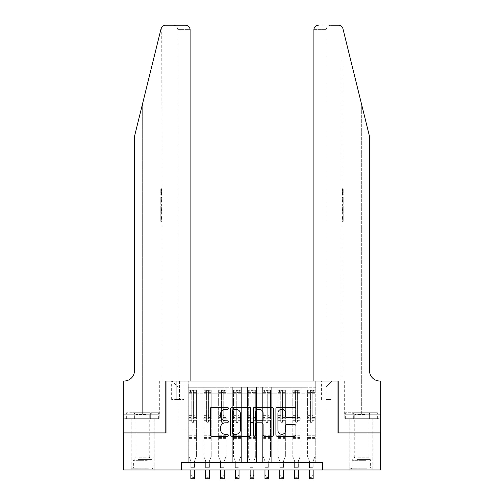 <?xml version="1.0" encoding="UTF-8"?>
<svg xmlns="http://www.w3.org/2000/svg" width="504" height="504" viewBox="0 0 504 504"><rect width="100%" height="100%" fill="white"/><g stroke="black" fill="none" stroke-linecap="round" stroke-linejoin="round"><path stroke-width="0.38" stroke-dasharray="2.52 1.89" d="M228.281 408.259A1.021 1.021 0 0 0 227.26 407.245L211.8 407.245A1.455 1.455 0 0 0 210.344 408.7L210.344 434.889A1.455 1.455 0 0 0 211.8 436.344L227.26 436.344A1.021 1.021 0 0 0 228.281 435.33A1.021 1.021 0 0 0 227.26 434.309L225.257 434.309A4.656 4.656 0 0 1 220.601 429.654L220.601 427.468A4.656 4.656 0 0 1 225.257 422.812L227.26 422.812A1.021 1.021 0 0 0 228.281 421.791A1.021 1.021 0 0 0 227.26 420.777L225.257 420.777A4.656 4.656 0 0 1 220.601 416.121L220.601 413.935A4.656 4.656 0 0 1 225.257 409.279L227.26 409.279A1.021 1.021 0 0 0 228.281 408.259M361.343 432.911L349.776 432.911L361.343 432.911M361.343 469.98L349.776 469.98L361.343 469.98M142.657 432.911L154.224 432.911L142.657 432.911M142.657 469.98L154.224 469.98L142.657 469.98M326.132 381.024L330.876 381.024L326.132 381.024M326.132 399.552L330.876 399.552L326.132 399.552M315.75 462.565L315.75 387.248L188.25 387.248L188.25 462.565L197.146 462.565L188.25 462.565L197.146 462.565L188.25 462.565L188.25 387.248L197.146 387.248L197.146 462.565L197.146 387.248L197.146 429.95L203.074 429.95L197.146 429.95L197.146 387.248L188.25 387.248L315.75 387.248L315.75 462.565L306.854 462.565L306.854 387.248L292.03 387.248L292.03 462.565L292.03 387.248L300.926 387.248L300.926 462.565L300.926 387.248L300.926 429.95L300.926 387.248L306.854 387.248L306.854 462.565L315.75 462.565L306.854 462.565L315.75 462.565L315.75 386.952L315.75 429.95L326.132 429.95L326.132 386.952L315.75 386.952L326.132 386.952L326.132 429.95L315.75 429.95L315.75 418.83L315.75 462.565M292.03 462.565L300.926 462.565L292.03 462.565L300.926 462.565L292.03 462.565L292.03 418.83L292.03 429.95L286.102 429.95L286.102 393.183L286.102 429.95L292.03 429.95L292.03 393.183L292.03 429.95L306.854 429.95L300.926 429.95L300.926 418.83L300.926 429.95L292.03 429.95L292.03 418.83L300.926 418.83L300.926 462.565L300.926 418.83L292.03 418.83L292.03 462.565M286.102 462.565L286.102 387.248L277.206 387.248L277.206 462.565L277.206 387.248L286.102 387.248L286.102 462.565L277.206 462.565L286.102 462.565L277.206 462.565L286.102 462.565L286.102 418.83L286.102 462.565M271.272 462.565L271.272 387.248L262.376 387.248L262.376 462.565L262.376 387.248L271.272 387.248L271.272 462.565L262.376 462.565L271.272 462.565L262.376 462.565L271.272 462.565L271.272 393.183L271.272 429.95L277.206 429.95L271.272 429.95L271.272 418.83L271.272 462.565M256.448 462.565L256.448 387.248L247.552 387.248L247.552 462.565L247.552 387.248L256.448 387.248L256.448 462.565L247.552 462.565L256.448 462.565L247.552 462.565L256.448 462.565L256.448 393.183L256.448 429.95L262.376 429.95L256.448 429.95L256.448 418.83L256.448 462.565M241.624 462.565L241.624 387.248L232.728 387.248L232.728 462.565L232.728 387.248L241.624 387.248L241.624 462.565L232.728 462.565L241.624 462.565L232.728 462.565L241.624 462.565L241.624 393.183L241.624 429.95L247.552 429.95L241.624 429.95L241.624 418.83L241.624 462.565M226.794 462.565L226.794 387.248L217.898 387.248L217.898 462.565L217.898 387.248L226.794 387.248L226.794 462.565L217.898 462.565L226.794 462.565L217.898 462.565L226.794 462.565L226.794 393.183L226.794 429.95L232.728 429.95L226.794 429.95L226.794 418.83L226.794 462.565M211.97 462.565L211.97 387.248L203.074 387.248L203.074 462.565L203.074 387.248L211.97 387.248L211.97 462.565L203.074 462.565L211.97 462.565L203.074 462.565L211.97 462.565L211.97 418.83L211.97 462.565M306.854 393.183L306.854 429.95L306.854 387.248L306.854 393.183L300.926 393.183L306.854 393.183M277.206 393.183L277.206 429.95L277.206 387.248L271.272 387.248L271.272 393.183L271.272 387.248L277.206 387.248L277.206 393.183L271.272 393.183L277.206 393.183M262.376 393.183L262.376 429.95L262.376 387.248L256.448 387.248L256.448 393.183L256.448 387.248L262.376 387.248L262.376 393.183L256.448 393.183L262.376 393.183M247.552 393.183L247.552 429.95L247.552 387.248L241.624 387.248L241.624 393.183L241.624 387.248L247.552 387.248L247.552 393.183L241.624 393.183L247.552 393.183M232.728 393.183L232.728 429.95L232.728 387.248L226.794 387.248L226.794 393.183L226.794 387.248L232.728 387.248L232.728 393.183L226.794 393.183L232.728 393.183M211.97 393.183L211.97 429.95L211.97 387.248L211.97 393.183L217.898 393.183L217.898 429.95L211.97 429.95L217.898 429.95L217.898 387.248L211.97 387.248L217.898 387.248L217.898 393.183L211.97 393.183M181.579 469.98L181.579 462.565L181.579 469.98L181.579 462.565L322.421 462.565L181.579 462.565L322.421 462.565L322.421 469.98L123.385 469.98L123.385 432.911L166.011 432.911L166.011 381.024L337.989 381.024L337.989 432.911L380.614 432.911L380.614 469.98L322.421 469.98L322.421 462.565L322.421 469.98M176.243 381.024L171.643 381.024L176.243 381.024L176.243 399.552L171.643 399.552L179.5 399.552L176.243 399.552L176.243 381.024M179.5 381.024L184.099 381.024L179.5 381.024L179.5 399.552L184.099 399.552L179.5 399.552L179.5 381.024M315.75 381.024L188.25 381.024L332.06 381.024L315.75 381.024L315.75 387.248L315.75 381.024M188.25 381.024L171.94 381.024L188.25 381.024L188.25 429.95L177.868 429.95L177.868 386.952L188.25 386.952L177.868 386.952L171.94 381.024L177.868 386.952L177.868 429.95L188.25 429.95L188.25 381.024M203.074 393.183L203.074 429.95L203.074 387.248L197.146 387.248L203.074 387.248L203.074 393.183L197.146 393.183L203.074 393.183M292.03 387.248L286.102 387.248L286.102 393.183L286.102 387.248L292.03 387.248L292.03 393.183L292.03 387.248M277.206 429.95L286.102 429.95L277.206 429.95L277.206 418.83L277.206 429.95M262.376 429.95L271.272 429.95L262.376 429.95L262.376 418.83L262.376 429.95M247.552 429.95L256.448 429.95L247.552 429.95L247.552 418.83L247.552 429.95M232.728 429.95L241.624 429.95L232.728 429.95L232.728 418.83L232.728 429.95M217.898 429.95L226.794 429.95L217.898 429.95L217.898 418.83L217.898 429.95M203.074 429.95L211.97 429.95L211.97 418.83L211.97 429.95L203.074 429.95L203.074 418.83L211.97 418.83L203.074 418.83L203.074 462.565L203.074 429.95M188.25 429.95L197.146 429.95L197.146 418.83L197.146 462.565L197.146 418.83L197.146 429.95L188.25 429.95L188.25 418.83L197.146 418.83L188.25 418.83L188.25 462.565L188.25 429.95M306.854 429.95L315.75 429.95L306.854 429.95L306.854 418.83L306.854 429.95M188.25 418.83L197.146 418.83L188.25 418.83M203.074 418.83L211.97 418.83L203.074 418.83M217.898 418.83L226.794 418.83L217.898 418.83L217.898 462.565L217.898 418.83L226.794 418.83L217.898 418.83M232.728 418.83L241.624 418.83L232.728 418.83L232.728 462.565L232.728 418.83L241.624 418.83L232.728 418.83M247.552 418.83L256.448 418.83L247.552 418.83L247.552 462.565L247.552 418.83L256.448 418.83L247.552 418.83M262.376 418.83L271.272 418.83L262.376 418.83L262.376 462.565L262.376 418.83L271.272 418.83L262.376 418.83M277.206 418.83L286.102 418.83L277.206 418.83L277.206 462.565L277.206 418.83L286.102 418.83L277.206 418.83M292.03 418.83L300.926 418.83L292.03 418.83M306.854 418.83L315.75 418.83L306.854 418.83L306.854 462.565L306.854 418.83L315.75 418.83L306.854 418.83M332.06 381.024L326.132 386.952L332.06 381.024M250.727 434.889L250.727 408.7A1.455 1.455 0 0 0 249.272 407.245L232.098 407.245A1.455 1.455 0 0 0 230.643 408.7L230.643 434.889A1.455 1.455 0 0 0 232.098 436.344L249.272 436.344A1.455 1.455 0 0 0 250.727 434.889M233.698 409.279A1.021 1.021 0 0 0 232.684 410.3L232.684 433.289A1.021 1.021 0 0 0 233.698 434.309L235.809 434.309A4.656 4.656 0 0 0 240.465 429.654L240.465 413.935A4.656 4.656 0 0 0 235.809 409.279L233.698 409.279M254.728 407.245L271.902 407.245A1.455 1.455 0 0 1 273.357 408.7L273.357 434.889A1.455 1.455 0 0 1 271.902 436.344L264.55 436.344A1.455 1.455 0 0 1 263.094 434.889L263.094 424.267A1.455 1.455 0 0 0 261.639 422.812L256.769 422.812A1.455 1.455 0 0 0 255.314 424.267L255.314 435.33A1.021 1.021 0 0 1 254.293 436.344A1.021 1.021 0 0 1 253.273 435.33L253.273 408.7A1.455 1.455 0 0 1 254.728 407.245M263.094 413.242A3.893 3.893 0 0 0 259.201 409.349A3.893 3.893 0 0 0 255.314 413.242L255.314 419.322A1.455 1.455 0 0 0 256.769 420.777L261.639 420.777A1.455 1.455 0 0 0 263.094 419.322L263.094 413.242M287.179 417.501L294.531 417.501A1.455 1.455 0 0 0 295.987 416.046L295.987 408.7A1.455 1.455 0 0 0 294.531 407.245L277.358 407.245A1.455 1.455 0 0 0 275.902 408.7L275.902 434.889A1.455 1.455 0 0 0 277.358 436.344L294.531 436.344A1.455 1.455 0 0 0 295.987 434.889L295.987 426.012A1.455 1.455 0 0 0 294.531 424.557L287.179 424.557A1.455 1.455 0 0 0 285.724 426.012L285.724 430.416A3.893 3.893 0 0 1 281.831 434.309A3.893 3.893 0 0 1 277.937 430.416L277.937 413.173A3.893 3.893 0 0 1 281.831 409.279A3.893 3.893 0 0 1 285.724 413.173L285.724 416.046A1.455 1.455 0 0 0 287.179 417.501M191.803 421.791A0.888 0.888 90 0 0 192.698 422.686A0.888 0.888 -90 0 1 191.803 421.791L191.803 420.311L191.803 421.791M196.365 390.216L194.922 390.216L194.922 392.144L196.403 392.144L196.403 390.216L188.987 390.216L188.987 456.485L188.987 420.311L191.803 420.311L191.803 417.564L188.987 417.564M188.987 390.216L188.987 420.311L191.803 420.311L191.803 392.534L193.586 392.534L193.586 415.636L196.403 415.636L196.403 456.485L194.55 461.072L194.55 467.68L194.55 461.072L196.403 456.485L196.403 420.311L193.586 420.311L193.586 421.791A0.888 0.888 -90 0 1 192.698 422.686A0.888 0.888 90 0 0 193.586 421.791L193.586 415.636M196.403 392.144L196.403 415.636M196.403 390.216L196.403 420.311L193.586 420.311L193.586 390.398L191.803 390.398L191.803 417.564M194.922 390.216L189.025 390.216M194.922 392.144L190.474 392.144L190.474 390.216M188.987 392.144L196.365 392.144M189.025 392.144L190.474 392.144M190.846 461.072L190.846 467.68L190.846 461.072L188.987 456.485L190.846 461.072M196.403 438.398L188.987 438.398M190.846 469.98L190.846 475.096L194.55 475.096L190.846 475.096L190.846 478.8L194.55 478.8L194.55 475.096L193.435 476.204L193.435 477.691L191.955 477.691L191.955 476.204L193.435 476.204M194.55 469.98L194.55 475.096M194.55 478.8L193.435 477.691M191.955 477.691L190.846 478.8M191.955 476.204L190.846 475.096M193.586 392.534L193.586 390.398M191.803 392.534L191.803 390.398L191.803 392.534M147.659 468.796L132.653 468.796L147.659 468.796M138.027 468.052L151.924 468.052L138.027 468.052M147.477 412.751L133.025 412.751L147.477 412.751M145.958 414.502L136.061 414.502L145.958 414.502M139.362 457.229L149.253 457.229L139.362 457.229M148.403 468.796L131.166 468.796L148.403 468.796M148.403 418.679L131.166 418.679L148.403 418.679M150.665 418.679L126.649 418.679L158.666 418.679L150.665 418.679L150.665 412.751L126.649 412.751L158.666 412.751L150.665 412.751L150.665 418.679M134.656 418.679L134.656 412.751L134.656 418.679M126.649 418.679L126.649 412.751M158.666 418.679L158.666 412.751M366.345 468.796L351.332 468.796L366.345 468.796M356.706 468.052L370.61 468.052L356.706 468.052M366.162 412.751L351.704 412.751L366.162 412.751M364.638 414.502L354.747 414.502L364.638 414.502M358.042 457.229L367.939 457.229L358.042 457.229M367.088 468.796L349.852 468.796L367.088 468.796M367.088 418.679L349.852 418.679L367.088 418.679M369.344 418.679L345.334 418.679L377.351 418.679L369.344 418.679L369.344 412.751L345.334 412.751L377.351 412.751L369.344 412.751L369.344 418.679M353.336 418.679L353.336 412.751L353.336 418.679M345.334 418.679L345.334 412.751M377.351 418.679L377.351 412.751M142.657 418.679L154.224 418.679L142.657 418.679M161.45 188.723L161.664 195.224L161.967 189.977L161.967 194.651L161.664 189.977L161.45 194.998L161.45 188.723L161.967 188.723L160.782 188.723L161.45 188.723M160.782 204.233L160.782 196.932L160.782 204.233L161.967 204.233L161.45 199.975L161.45 196.932L161.967 196.932L161.45 196.932L161.967 204.233L161.967 206.375L161.45 204.611L161.891 206.955L161.45 213.091L161.967 211.327L161.45 209.557L161.967 206.375M160.782 221.111L160.782 213.583L160.782 217.684L161.425 217.709L161.904 221.338L161.967 214.836L161.866 221.111L161.425 217.684L161.967 213.583L161.425 217.709L160.782 217.684L160.782 221.111L161.866 221.111M173.351 25.2C176.028 25.484 177.515 26.964 177.799 29.648L177.799 381.024L177.799 29.648C177.515 26.964 176.028 25.484 173.351 25.2L165.419 25.2A4.448 4.448 0 0 0 161.097 28.583L134.505 136.395L134.505 370.642A10.376 10.376 0 0 1 124.129 381.024L123.31 381.024L123.31 414.231L159.34 414.231L123.31 414.231L123.31 418.679L150.917 418.679L123.31 418.679L123.31 381.024L161.967 381.024L123.31 381.024L123.31 432.911L165.784 432.911L165.784 381.024L190.102 381.024L190.102 29.648L177.799 29.648L190.102 29.648L190.102 381.024L177.799 381.024L190.102 381.024M161.967 188.723L161.721 27.166M134.505 136.395L142.657 103.339L134.505 136.395M185.655 25.2A4.448 4.448 0 0 1 190.102 29.648C189.819 26.964 188.338 25.484 185.655 25.2M134.505 370.642A10.376 10.376 0 0 1 124.129 381.024M159.182 414.231L150.917 414.231L159.182 414.231L159.182 418.679L150.917 418.679L159.182 418.679M150.917 418.679L150.917 414.231L150.917 418.679M160.782 220.084L161.923 220.084M160.782 217.589L161.645 217.589M160.782 214.836L161.967 214.836L161.967 381.024M160.782 217.621L161.645 217.621M160.782 219.857L161.891 219.857M160.782 213.583L161.967 213.583L161.967 211.327M160.782 221.338L161.904 221.338M160.782 205.941L160.782 213.091L160.782 205.941L161.45 205.941M160.782 208.246L160.782 210.37L160.782 208.246L161.885 208.246L161.96 210.37L161.96 207.333L161.967 210.118M160.782 204.611L161.45 204.611M160.782 206.955L161.891 206.955M160.782 210.748L161.891 210.748M160.782 211.762L161.45 211.762M160.782 213.091L161.45 213.091M160.782 209.557L161.45 209.557M160.782 208.146L161.45 208.146M160.782 207.333L161.96 207.333L161.885 208.246M160.782 210.37L161.96 210.37L161.897 209.507L160.782 209.507M160.782 208.851L161.664 208.851M160.782 196.932L161.45 196.932L160.782 196.932M160.782 198.185L160.782 202.98L160.782 198.185L161.967 198.185L161.967 202.98L161.664 198.185L160.782 198.185M160.782 200.119L161.45 200.119M160.782 202.841L161.614 202.841M160.782 201.55L161.482 201.55M160.782 200.019L161.664 200.019M160.782 202.123L161.765 202.123M160.782 202.98L161.967 202.98L161.967 198.185M160.782 201.461L161.696 201.461M160.782 199.993L161.664 199.993M161.664 195.224L160.782 195.224L160.782 188.723L160.782 195.224L161.45 195.224M161.954 194.651L160.782 194.651L161.967 194.651L161.967 196.932M361.343 418.679L349.776 418.679L361.343 418.679M342.55 188.723L342.336 195.224L342.033 189.977L342.033 194.651L342.336 189.977L342.55 194.998L342.55 188.723L342.033 188.723L343.218 188.723L342.55 188.723M343.218 204.233L343.218 196.932L343.218 204.233L342.033 204.233L342.55 199.975L342.55 196.932L342.033 196.932L342.55 196.932L342.033 204.233L342.033 206.375L342.55 204.611L342.109 206.955L342.55 213.091L342.033 211.327L342.55 209.557L342.033 206.375M343.218 221.111L343.218 213.583L343.218 217.684L342.575 217.709L342.096 221.338L342.033 214.836L342.134 221.111L342.575 217.684L342.033 213.583L342.575 217.709L343.218 217.684L343.218 221.111L342.134 221.111M361.343 381.024L380.69 381.024L380.69 432.911L338.216 432.911L338.216 381.024L313.897 381.024L313.897 29.648A4.448 4.448 0 0 1 318.345 25.2L338.581 25.2A4.448 4.448 0 0 1 342.903 28.583L369.495 136.395L369.495 370.642A10.376 10.376 0 0 0 379.871 381.024L361.343 381.024L380.69 381.024L361.343 381.024L361.343 103.339L361.343 414.231L344.66 414.231L380.69 414.231L380.69 381.024L380.69 414.231L361.343 414.231L361.343 381.024M330.649 25.2C327.972 25.484 326.485 26.964 326.201 29.648L326.201 381.024L326.201 29.648C326.485 26.964 327.972 25.484 330.649 25.2L318.345 25.2C315.661 25.484 314.181 26.964 313.897 29.648L326.201 29.648L313.897 29.648L313.897 381.024L326.201 381.024L313.897 381.024M342.903 28.583L361.343 103.339M344.818 418.679L380.69 418.679L380.69 414.231L353.084 414.231L380.69 414.231L380.69 418.679L344.818 418.679L344.818 414.231L353.084 414.231L344.818 414.231M369.495 370.642A10.376 10.376 0 0 0 379.871 381.024M353.084 418.679L353.084 414.231L353.084 418.679M343.218 220.084L342.077 220.084M343.218 217.589L342.355 217.589M343.218 214.836L342.033 214.836L342.033 381.024M343.218 217.621L342.355 217.621M343.218 219.857L342.109 219.857M343.218 213.583L342.033 213.583L342.033 211.327M343.218 221.338L342.096 221.338M343.218 205.941L343.218 213.091L343.218 205.941L342.55 205.941M343.218 208.246L343.218 210.37L343.218 208.246L342.115 208.246L342.04 210.37L342.04 207.333L342.033 210.118M343.218 204.611L342.55 204.611M343.218 206.955L342.109 206.955M343.218 210.748L342.109 210.748M343.218 211.762L342.55 211.762M343.218 213.091L342.55 213.091M343.218 209.557L342.55 209.557M343.218 208.146L342.55 208.146M343.218 207.333L342.04 207.333L342.115 208.246M343.218 210.37L342.04 210.37L342.103 209.507L343.218 209.507M343.218 208.851L342.336 208.851M343.218 196.932L342.55 196.932L343.218 196.932M343.218 198.185L343.218 202.98L343.218 198.185L342.033 198.185L342.033 202.98L342.336 198.185L343.218 198.185M343.218 200.119L342.55 200.119M343.218 202.841L342.386 202.841M343.218 201.55L342.518 201.55M343.218 200.019L342.336 200.019M343.218 202.123L342.235 202.123M343.218 202.98L342.033 202.98L342.033 198.185M343.218 201.461L342.304 201.461M343.218 199.993L342.336 199.993M342.336 195.224L343.218 195.224L343.218 188.723L343.218 195.224L342.55 195.224M342.046 194.651L343.218 194.651L342.033 194.651L342.033 196.932M206.634 421.791A0.888 0.888 79.9 0 0 207.522 422.686A0.888 0.888 -100.1 0 1 206.634 421.791L206.634 420.311L206.634 421.791M211.189 390.216L209.746 390.216L209.746 392.144L211.226 392.144L211.226 390.216L203.818 390.216L203.818 456.485L203.818 420.311L206.634 420.311L206.634 417.564L203.818 417.564M203.818 390.216L203.818 420.311L206.634 420.311L206.634 392.534L208.41 392.534L208.41 415.636L211.226 415.636L211.226 456.485L209.374 461.072L209.374 467.68L209.374 461.072L211.226 456.485L211.226 420.311L208.41 420.311L208.41 421.791A0.888 0.888 -100.1 0 1 207.522 422.686A0.888 0.888 79.9 0 0 208.41 421.791L208.41 415.636M211.226 392.144L211.226 415.636M211.226 390.216L211.226 420.311L208.41 420.311L208.41 390.398L206.634 390.398L206.634 417.564M209.746 390.216L203.855 390.216M209.746 392.144L205.298 392.144L205.298 390.216M203.818 392.144L211.189 392.144M203.855 392.144L205.298 392.144M205.67 461.072L205.67 467.68L205.67 461.072L203.818 456.485L205.67 461.072M211.226 438.398L203.818 438.398M205.67 469.98L205.67 475.096L209.374 475.096L205.67 475.096L205.67 478.8L209.374 478.8L209.374 475.096L208.265 476.204L208.265 477.691L206.779 477.691L206.779 476.204L208.265 476.204M209.374 469.98L209.374 475.096M209.374 478.8L208.265 477.691M206.779 477.691L205.67 478.8M206.779 476.204L205.67 475.096M208.41 392.534L208.41 390.398M206.634 392.534L206.634 390.398L206.634 392.534M221.458 421.791A0.888 0.888 79.9 0 0 222.346 422.686A0.888 0.888 -100.1 0 1 221.458 421.791L221.458 420.311L221.458 421.791M226.019 390.216L224.57 390.216L224.57 392.144L226.057 392.144L226.057 390.216L218.642 390.216L218.642 456.485L218.642 420.311L221.458 420.311L221.458 417.564L218.642 417.564M218.642 390.216L218.642 420.311L221.458 420.311L221.458 392.534L223.241 392.534L223.241 415.636L226.057 415.636L226.057 456.485L224.204 461.072L224.204 467.68L224.204 461.072L226.057 456.485L226.057 420.311L223.241 420.311L223.241 421.791A0.888 0.888 -100.1 0 1 222.346 422.686A0.888 0.888 79.9 0 0 223.241 421.791L223.241 415.636M226.057 392.144L226.057 415.636M226.057 390.216L226.057 420.311L223.241 420.311L223.241 390.398L221.458 390.398L221.458 417.564M224.57 390.216L218.679 390.216M224.57 392.144L220.122 392.144L220.122 390.216M218.642 392.144L226.019 392.144M218.679 392.144L220.122 392.144M220.494 461.072L220.494 467.68L220.494 461.072L218.642 456.485L220.494 461.072M226.057 438.398L218.642 438.398M220.494 469.98L220.494 475.096L224.204 475.096L220.494 475.096L220.494 478.8L224.204 478.8L224.204 475.096L223.089 476.204L223.089 477.691L221.609 477.691L221.609 476.204L223.089 476.204M224.204 469.98L224.204 475.096M224.204 478.8L223.089 477.691M221.609 477.691L220.494 478.8M221.609 476.204L220.494 475.096M223.241 392.534L223.241 390.398M221.458 392.534L221.458 390.398L221.458 392.534M236.282 421.791A0.888 0.888 79.9 0 0 237.176 422.686A0.888 0.888 -100.1 0 1 236.282 421.791L236.282 420.311L236.282 421.791M240.843 390.216L239.4 390.216L239.4 392.144L240.881 392.144L240.881 390.216L233.465 390.216L233.465 456.485L233.465 420.311L236.282 420.311L236.282 417.564L233.465 417.564M233.465 390.216L233.465 420.311L236.282 420.311L236.282 392.534L238.064 392.534L238.064 415.636L240.881 415.636L240.881 456.485L239.028 461.072L239.028 467.68L239.028 461.072L240.881 456.485L240.881 420.311L238.064 420.311L238.064 421.791A0.888 0.888 -100.1 0 1 237.176 422.686A0.888 0.888 79.9 0 0 238.064 421.791L238.064 415.636M240.881 392.144L240.881 415.636M240.881 390.216L240.881 420.311L238.064 420.311L238.064 390.398L236.282 390.398L236.282 417.564M239.4 390.216L233.503 390.216M239.4 392.144L234.952 392.144L234.952 390.216M233.465 392.144L240.843 392.144M233.503 392.144L234.952 392.144M235.324 461.072L235.324 467.68L235.324 461.072L233.465 456.485L235.324 461.072M240.881 438.398L233.465 438.398M235.324 469.98L235.324 475.096L239.028 475.096L235.324 475.096L235.324 478.8L239.028 478.8L239.028 475.096L237.913 476.204L237.913 477.691L236.433 477.691L236.433 476.204L237.913 476.204M239.028 469.98L239.028 475.096M239.028 478.8L237.913 477.691M236.433 477.691L235.324 478.8M236.433 476.204L235.324 475.096M238.064 392.534L238.064 390.398M236.282 392.534L236.282 390.398L236.282 392.534M251.112 421.791A0.888 0.888 79.9 0 0 252 422.686A0.888 0.888 -100.1 0 1 251.112 421.791L251.112 420.311L251.112 421.791M255.667 390.216L254.224 390.216L254.224 392.144L255.704 392.144L255.704 390.216L248.296 390.216L248.296 456.485L248.296 420.311L251.112 420.311L251.112 417.564L248.296 417.564M248.296 390.216L248.296 420.311L251.112 420.311L251.112 392.534L252.888 392.534L252.888 415.636L255.704 415.636L255.704 456.485L253.852 461.072L253.852 467.68L253.852 461.072L255.704 456.485L255.704 420.311L252.888 420.311L252.888 421.791A0.888 0.888 -100.1 0 1 252 422.686A0.888 0.888 79.9 0 0 252.888 421.791L252.888 415.636M255.704 392.144L255.704 415.636M255.704 390.216L255.704 420.311L252.888 420.311L252.888 390.398L251.112 390.398L251.112 417.564M254.224 390.216L248.333 390.216M254.224 392.144L249.776 392.144L249.776 390.216M248.296 392.144L255.667 392.144M248.333 392.144L249.776 392.144M250.148 461.072L250.148 467.68L250.148 461.072L248.296 456.485L250.148 461.072M255.704 438.398L248.296 438.398M250.148 469.98L250.148 475.096L253.852 475.096L250.148 475.096L250.148 478.8L253.852 478.8L253.852 475.096L252.743 476.204L252.743 477.691L251.257 477.691L251.257 476.204L252.743 476.204M253.852 469.98L253.852 475.096M253.852 478.8L252.743 477.691M251.257 477.691L250.148 478.8M251.257 476.204L250.148 475.096M252.888 392.534L252.888 390.398M251.112 392.534L251.112 390.398L251.112 392.534M265.936 421.791A0.888 0.888 79.9 0 0 266.824 422.686A0.888 0.888 -100.1 0 1 265.936 421.791L265.936 420.311L265.936 421.791M270.497 390.216L269.048 390.216L269.048 392.144L270.535 392.144L270.535 390.216L263.119 390.216L263.119 456.485L263.119 420.311L265.936 420.311L265.936 417.564L263.119 417.564M263.119 390.216L263.119 420.311L265.936 420.311L265.936 392.534L267.719 392.534L267.719 415.636L270.535 415.636L270.535 456.485L268.676 461.072L268.676 467.68L268.676 461.072L270.535 456.485L270.535 420.311L267.719 420.311L267.719 421.791A0.888 0.888 -100.1 0 1 266.824 422.686A0.888 0.888 79.9 0 0 267.719 421.791L267.719 415.636M270.535 392.144L270.535 415.636M270.535 390.216L270.535 420.311L267.719 420.311L267.719 390.398L265.936 390.398L265.936 417.564M269.048 390.216L263.157 390.216M269.048 392.144L264.6 392.144L264.6 390.216M263.119 392.144L270.497 392.144M263.157 392.144L264.6 392.144M264.972 461.072L264.972 467.68L264.972 461.072L263.119 456.485L264.972 461.072M270.535 438.398L263.119 438.398M264.972 469.98L264.972 475.096L268.676 475.096L264.972 475.096L264.972 478.8L268.676 478.8L268.676 475.096L267.567 476.204L267.567 477.691L266.087 477.691L266.087 476.204L267.567 476.204M268.676 469.98L268.676 475.096M268.676 478.8L267.567 477.691M266.087 477.691L264.972 478.8M266.087 476.204L264.972 475.096M267.719 392.534L267.719 390.398M265.936 392.534L265.936 390.398L265.936 392.534M280.76 421.791A0.888 0.888 79.9 0 0 281.654 422.686A0.888 0.888 -100.1 0 1 280.76 421.791L280.76 420.311L280.76 421.791M285.321 390.216L283.878 390.216L283.878 392.144L285.358 392.144L285.358 390.216L277.943 390.216L277.943 456.485L277.943 420.311L280.76 420.311L280.76 417.564L277.943 417.564M277.943 390.216L277.943 420.311L280.76 420.311L280.76 392.534L282.542 392.534L282.542 415.636L285.358 415.636L285.358 456.485L283.506 461.072L283.506 467.68L283.506 461.072L285.358 456.485L285.358 420.311L282.542 420.311L282.542 421.791A0.888 0.888 -100.1 0 1 281.654 422.686A0.888 0.888 79.9 0 0 282.542 421.791L282.542 415.636M285.358 392.144L285.358 415.636M285.358 390.216L285.358 420.311L282.542 420.311L282.542 390.398L280.76 390.398L280.76 417.564M283.878 390.216L277.981 390.216M283.878 392.144L279.43 392.144L279.43 390.216M277.943 392.144L285.321 392.144M277.981 392.144L279.43 392.144M279.796 461.072L279.796 467.68L279.796 461.072L277.943 456.485L279.796 461.072M285.358 438.398L277.943 438.398M279.796 469.98L279.796 475.096L283.506 475.096L279.796 475.096L279.796 478.8L283.506 478.8L283.506 475.096L282.391 476.204L282.391 477.691L280.911 477.691L280.911 476.204L282.391 476.204M283.506 469.98L283.506 475.096M283.506 478.8L282.391 477.691M280.911 477.691L279.796 478.8M280.911 476.204L279.796 475.096M282.542 392.534L282.542 390.398M280.76 392.534L280.76 390.398L280.76 392.534M295.59 421.791A0.888 0.888 79.9 0 0 296.478 422.686A0.888 0.888 -100.1 0 1 295.59 421.791L295.59 420.311L295.59 421.791M300.145 390.216L298.702 390.216L298.702 392.144L300.182 392.144L300.182 390.216L292.774 390.216L292.774 456.485L292.774 420.311L295.59 420.311L295.59 417.564L292.774 417.564M292.774 390.216L292.774 420.311L295.59 420.311L295.59 392.534L297.366 392.534L297.366 415.636L300.182 415.636L300.182 456.485L298.33 461.072L298.33 467.68L298.33 461.072L300.182 456.485L300.182 420.311L297.366 420.311L297.366 421.791A0.888 0.888 -100.1 0 1 296.478 422.686A0.888 0.888 79.9 0 0 297.366 421.791L297.366 415.636M300.182 392.144L300.182 415.636M300.182 390.216L300.182 420.311L297.366 420.311L297.366 390.398L295.59 390.398L295.59 417.564M298.702 390.216L292.811 390.216M298.702 392.144L294.254 392.144L294.254 390.216M292.774 392.144L300.145 392.144M292.811 392.144L294.254 392.144M294.626 461.072L294.626 467.68L294.626 461.072L292.774 456.485L294.626 461.072M300.182 438.398L292.774 438.398M294.626 469.98L294.626 475.096L298.33 475.096L294.626 475.096L294.626 478.8L298.33 478.8L298.33 475.096L297.221 476.204L297.221 477.691L295.735 477.691L295.735 476.204L297.221 476.204M298.33 469.98L298.33 475.096M298.33 478.8L297.221 477.691M295.735 477.691L294.626 478.8M295.735 476.204L294.626 475.096M297.366 392.534L297.366 390.398M295.59 392.534L295.59 390.398L295.59 392.534M310.414 421.791A0.888 0.888 79.9 0 0 311.302 422.686A0.888 0.888 -100.1 0 1 310.414 421.791L310.414 420.311L310.414 421.791M314.975 390.216L313.526 390.216L313.526 392.144L315.013 392.144L315.013 390.216L307.598 390.216L307.598 456.485L307.598 420.311L310.414 420.311L310.414 417.564L307.598 417.564M307.598 390.216L307.598 420.311L310.414 420.311L310.414 392.534L312.197 392.534L312.197 415.636L315.013 415.636L315.013 456.485L313.154 461.072L313.154 467.68L313.154 461.072L315.013 456.485L315.013 420.311L312.197 420.311L312.197 421.791A0.888 0.888 -100.1 0 1 311.302 422.686A0.888 0.888 79.9 0 0 312.197 421.791L312.197 415.636M315.013 392.144L315.013 415.636M315.013 390.216L315.013 420.311L312.197 420.311L312.197 390.398L310.414 390.398L310.414 417.564M313.526 390.216L307.635 390.216M313.526 392.144L309.078 392.144L309.078 390.216M307.598 392.144L314.975 392.144M307.635 392.144L309.078 392.144M309.45 461.072L309.45 467.68L309.45 461.072L307.598 456.485L309.45 461.072M315.013 438.398L307.598 438.398M309.45 469.98L309.45 475.096L313.154 475.096L309.45 475.096L309.45 478.8L313.154 478.8L313.154 475.096L312.045 476.204L312.045 477.691L310.565 477.691L310.565 476.204L312.045 476.204M313.154 469.98L313.154 475.096M313.154 478.8L312.045 477.691M310.565 477.691L309.45 478.8M310.565 476.204L309.45 475.096M312.197 392.534L312.197 390.398M310.414 392.534L310.414 390.398L310.414 392.534M292.03 393.183L286.102 393.183L292.03 393.183M196.403 435.286L188.987 435.286M190.846 467.68L194.55 467.68L190.846 467.68M196.403 417.564L193.586 417.564M188.987 415.636L191.803 415.636M191.803 401.134L188.987 401.134M196.403 401.134L193.586 401.134M188.987 401.997L191.803 401.997M193.586 401.997L196.403 401.997M191.803 392.377L188.987 392.377M188.987 393.246L191.803 393.246M196.403 392.377L193.586 392.377M193.586 393.246L196.403 393.246M196.403 437.566L188.987 437.566M147.294 460.328L133.39 460.328L147.294 460.328M138.178 459.591L151.622 459.591L138.178 459.591M365.973 460.328L352.076 460.328L365.973 460.328M356.857 459.591L370.301 459.591L356.857 459.591M142.657 103.339L142.657 381.024L142.657 103.339M142.657 414.231L142.657 381.024L142.657 414.231M160.782 199.975L161.45 199.975M343.218 199.975L342.55 199.975M211.226 435.286L203.818 435.286M205.67 467.68L209.374 467.68L205.67 467.68M211.226 417.564L208.41 417.564M203.818 415.636L206.634 415.636M206.634 401.134L203.818 401.134M211.226 401.134L208.41 401.134M203.818 401.997L206.634 401.997M208.41 401.997L211.226 401.997M206.634 392.377L203.818 392.377M203.818 393.246L206.634 393.246M211.226 392.377L208.41 392.377M208.41 393.246L211.226 393.246M211.226 437.566L203.818 437.566M226.057 435.286L218.642 435.286M220.494 467.68L224.204 467.68L220.494 467.68M226.057 417.564L223.241 417.564M218.642 415.636L221.458 415.636M221.458 401.134L218.642 401.134M226.057 401.134L223.241 401.134M218.642 401.997L221.458 401.997M223.241 401.997L226.057 401.997M221.458 392.377L218.642 392.377M218.642 393.246L221.458 393.246M226.057 392.377L223.241 392.377M223.241 393.246L226.057 393.246M226.057 437.566L218.642 437.566M240.881 435.286L233.465 435.286M235.324 467.68L239.028 467.68L235.324 467.68M240.881 417.564L238.064 417.564M233.465 415.636L236.282 415.636M236.282 401.134L233.465 401.134M240.881 401.134L238.064 401.134M233.465 401.997L236.282 401.997M238.064 401.997L240.881 401.997M236.282 392.377L233.465 392.377M233.465 393.246L236.282 393.246M240.881 392.377L238.064 392.377M238.064 393.246L240.881 393.246M240.881 437.566L233.465 437.566M255.704 435.286L248.296 435.286M250.148 467.68L253.852 467.68L250.148 467.68M255.704 417.564L252.888 417.564M248.296 415.636L251.112 415.636M251.112 401.134L248.296 401.134M255.704 401.134L252.888 401.134M248.296 401.997L251.112 401.997M252.888 401.997L255.704 401.997M251.112 392.377L248.296 392.377M248.296 393.246L251.112 393.246M255.704 392.377L252.888 392.377M252.888 393.246L255.704 393.246M255.704 437.566L248.296 437.566M270.535 435.286L263.119 435.286M264.972 467.68L268.676 467.68L264.972 467.68M270.535 417.564L267.719 417.564M263.119 415.636L265.936 415.636M265.936 401.134L263.119 401.134M270.535 401.134L267.719 401.134M263.119 401.997L265.936 401.997M267.719 401.997L270.535 401.997M265.936 392.377L263.119 392.377M263.119 393.246L265.936 393.246M270.535 392.377L267.719 392.377M267.719 393.246L270.535 393.246M270.535 437.566L263.119 437.566M285.358 435.286L277.943 435.286M279.796 467.68L283.506 467.68L279.796 467.68M285.358 417.564L282.542 417.564M277.943 415.636L280.76 415.636M280.76 401.134L277.943 401.134M285.358 401.134L282.542 401.134M277.943 401.997L280.76 401.997M282.542 401.997L285.358 401.997M280.76 392.377L277.943 392.377M277.943 393.246L280.76 393.246M285.358 392.377L282.542 392.377M282.542 393.246L285.358 393.246M285.358 437.566L277.943 437.566M300.182 435.286L292.774 435.286M294.626 467.68L298.33 467.68L294.626 467.68M300.182 417.564L297.366 417.564M292.774 415.636L295.59 415.636M295.59 401.134L292.774 401.134M300.182 401.134L297.366 401.134M292.774 401.997L295.59 401.997M297.366 401.997L300.182 401.997M295.59 392.377L292.774 392.377M292.774 393.246L295.59 393.246M300.182 392.377L297.366 392.377M297.366 393.246L300.182 393.246M300.182 437.566L292.774 437.566M315.013 435.286L307.598 435.286M309.45 467.68L313.154 467.68L309.45 467.68M315.013 417.564L312.197 417.564M307.598 415.636L310.414 415.636M310.414 401.134L307.598 401.134M315.013 401.134L312.197 401.134M307.598 401.997L310.414 401.997M312.197 401.997L315.013 401.997M310.414 392.377L307.598 392.377M307.598 393.246L310.414 393.246M315.013 392.377L312.197 392.377M312.197 393.246L315.013 393.246M315.013 437.566L307.598 437.566M349.776 469.98L349.776 418.679M131.097 469.98L131.097 418.679M321.388 399.552L321.388 381.024M171.643 399.552L171.643 381.024M184.099 399.552L184.099 381.024M330.876 399.552L330.876 381.024M154.224 469.98L154.224 418.679M372.903 469.98L372.903 418.679M133.025 412.751L136.061 414.502L136.061 457.229L133.39 460.328L133.39 468.052L132.653 468.796M154.148 468.796L154.148 418.679M131.166 468.796L131.166 418.679M152.296 412.751L149.253 414.502L149.253 457.229L151.924 460.328L151.924 468.052L152.668 468.796M351.704 412.751L354.747 414.502L354.747 457.229L352.076 460.328L352.076 468.052L351.332 468.796M372.834 468.796L372.834 418.679M349.852 468.796L349.852 418.679M370.976 412.751L367.939 414.502L367.939 457.229L370.61 460.328L370.61 468.052L371.347 468.796M159.34 414.231L159.34 381.024M342.033 26.838L342.033 188.723M344.66 414.231L344.66 381.024"/><path stroke-width="0.76" d="M228.281 408.259A1.021 1.021 0 0 0 227.26 407.245L211.8 407.245A1.455 1.455 0 0 0 210.344 408.7L210.344 434.889A1.455 1.455 0 0 0 211.8 436.344L227.26 436.344A1.021 1.021 0 0 0 228.281 435.33A1.021 1.021 0 0 0 227.26 434.309L225.257 434.309A4.656 4.656 0 0 1 220.601 429.654L220.601 427.468A4.656 4.656 0 0 1 225.257 422.812L227.26 422.812A1.021 1.021 0 0 0 228.281 421.791A1.021 1.021 0 0 0 227.26 420.777L225.257 420.777A4.656 4.656 0 0 1 220.601 416.121L220.601 413.935A4.656 4.656 0 0 1 225.257 409.279L227.26 409.279A1.021 1.021 0 0 0 228.281 408.259M294.531 417.501A1.455 1.455 0 0 0 295.987 416.046L295.987 408.7A1.455 1.455 0 0 0 294.531 407.245L277.358 407.245A1.455 1.455 0 0 0 275.902 408.7L275.902 434.889A1.455 1.455 0 0 0 277.358 436.344L294.531 436.344A1.455 1.455 0 0 0 295.987 434.889L295.987 426.012A1.455 1.455 0 0 0 294.531 424.557L287.179 424.557A1.455 1.455 0 0 0 285.724 426.012L285.724 430.416A3.893 3.893 0 0 1 281.831 434.309A3.893 3.893 0 0 1 277.937 430.416L277.937 413.173A3.893 3.893 0 0 1 281.831 409.279A3.893 3.893 0 0 1 285.724 413.173L285.724 416.046A1.455 1.455 0 0 0 287.179 417.501L294.531 417.501M181.579 469.98L123.385 469.98L123.385 432.911L166.011 432.911L166.011 381.024L337.989 381.024L337.989 432.911L380.614 432.911L380.614 469.98L322.421 469.98L322.421 462.565L181.579 462.565L181.579 469.98L322.421 469.98M250.727 408.7A1.455 1.455 0 0 0 249.272 407.245L232.098 407.245A1.455 1.455 0 0 0 230.643 408.7L230.643 434.889A1.455 1.455 0 0 0 232.098 436.344L249.272 436.344A1.455 1.455 0 0 0 250.727 434.889L250.727 408.7M254.728 407.245L271.902 407.245A1.455 1.455 0 0 1 273.357 408.7L273.357 434.889A1.455 1.455 0 0 1 271.902 436.344L264.55 436.344A1.455 1.455 0 0 1 263.094 434.889L263.094 424.267A1.455 1.455 0 0 0 261.639 422.812L256.769 422.812A1.455 1.455 0 0 0 255.314 424.267L255.314 435.33A1.021 1.021 0 0 1 254.293 436.344A1.021 1.021 0 0 1 253.273 435.33L253.273 408.7A1.455 1.455 0 0 1 254.728 407.245M233.698 409.279A1.021 1.021 0 0 0 232.684 410.3L232.684 433.289A1.021 1.021 0 0 0 233.698 434.309L235.809 434.309A4.656 4.656 0 0 0 240.465 429.654L240.465 413.935A4.656 4.656 0 0 0 235.809 409.279L233.698 409.279M263.094 413.242A3.893 3.893 0 0 0 259.201 409.349A3.893 3.893 0 0 0 255.314 413.242L255.314 419.322A1.455 1.455 0 0 0 256.769 420.777L261.639 420.777A1.455 1.455 0 0 0 263.094 419.322L263.094 413.242M190.846 469.98L190.846 478.8L194.55 478.8L194.55 469.98M161.097 28.583C162.231 26.145 162.231 26.145 161.097 28.583C162.231 26.145 162.231 26.145 161.097 28.583L134.505 136.395L134.505 370.642A10.376 10.376 0 0 1 124.129 381.024L123.31 381.024L123.31 432.911L165.784 432.911L165.784 381.024L190.102 381.024L190.102 29.648A4.448 4.448 0 0 0 185.655 25.2L165.419 25.2A4.448 4.448 0 0 0 161.097 28.583M173.351 25.2L185.655 25.2C188.338 25.484 189.819 26.964 190.102 29.648L190.102 381.024M134.505 370.642A10.376 10.376 0 0 1 124.129 381.024M361.343 103.339L342.903 28.583C341.769 26.145 341.769 26.145 342.903 28.583C341.769 26.145 341.769 26.145 342.903 28.583L369.495 136.395L369.495 370.642A10.376 10.376 0 0 0 379.871 381.024L380.69 381.024L380.69 432.911L338.216 432.911L338.216 381.024L313.897 381.024L313.897 29.648L313.897 381.024M330.649 25.2L338.581 25.2A4.448 4.448 0 0 1 342.903 28.583M318.345 25.2A4.448 4.448 0 0 0 313.897 29.648C314.181 26.964 315.661 25.484 318.345 25.2M369.495 370.642A10.376 10.376 0 0 0 379.871 381.024M205.67 469.98L205.67 478.8L209.374 478.8L209.374 469.98M220.494 469.98L220.494 478.8L224.204 478.8L224.204 469.98M235.324 469.98L235.324 478.8L239.028 478.8L239.028 469.98M250.148 469.98L250.148 478.8L253.852 478.8L253.852 469.98M264.972 469.98L264.972 478.8L268.676 478.8L268.676 469.98M279.796 469.98L279.796 478.8L283.506 478.8L283.506 469.98M294.626 469.98L294.626 478.8L298.33 478.8L298.33 469.98M309.45 469.98L309.45 478.8L313.154 478.8L313.154 469.98"/></g></svg>
